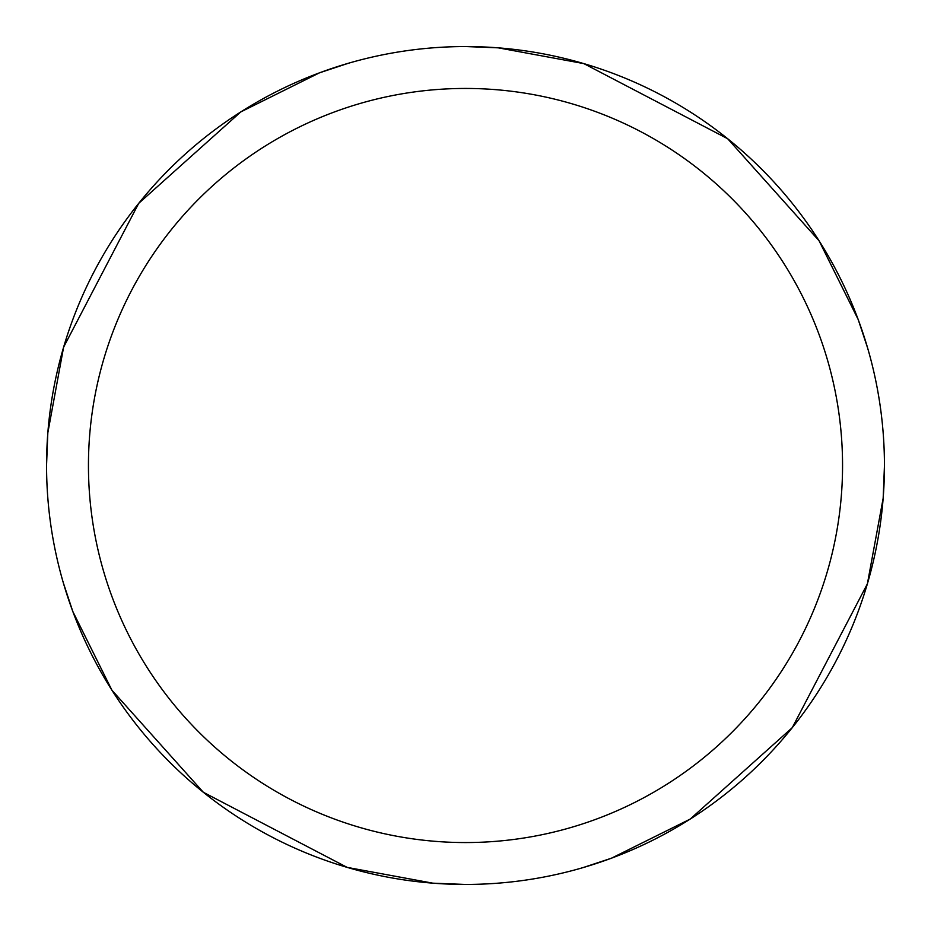 <?xml version="1.0" encoding="UTF-8"?>
<svg xmlns="http://www.w3.org/2000/svg" width="931" height="931" viewBox="0 0 931 931"><rect width="100%" height="100%" fill="white"/><g stroke="black" fill="none" stroke-linecap="round" stroke-linejoin="round"><path stroke-width="1.4" d="M465.5 46.562A418.938 418.938 0 0 1 884.438 465.5A418.938 418.938 0 0 1 465.5 884.438A418.938 418.938 0 0 1 46.562 465.5A418.938 418.938 0 0 1 465.5 46.562M582.783 867.692L611.469 858.196L690.185 819.094L792.269 727.67L867.366 583.877M867.378 583.877L883.17 498.201L884.438 466.07M867.692 348.217L858.196 319.531L819.094 240.815L727.67 138.731L583.877 63.634M583.877 63.622L498.201 47.83L466.07 46.562M465.5 88.445A377.055 377.055 0 0 1 842.555 465.5A377.055 377.055 0 0 1 465.5 842.555A377.055 377.055 0 0 1 88.445 465.5A377.055 377.055 0 0 1 465.5 88.445M347.123 867.378L432.799 883.17L464.93 884.438M63.308 582.783L72.804 611.469L111.906 690.185L203.33 792.269L347.123 867.366M348.217 63.308L319.531 72.804L240.815 111.906L138.731 203.33L63.634 347.123M63.622 347.123L47.83 432.799L46.562 464.93"/></g></svg>

